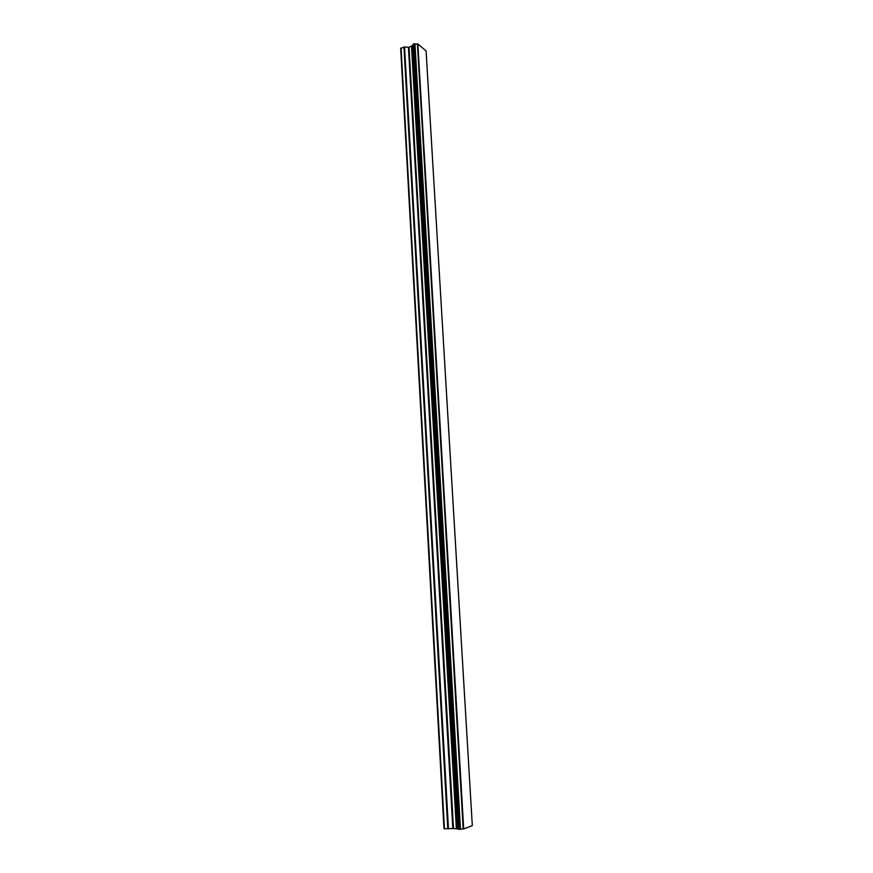 <?xml version="1.0" encoding="UTF-8"?>
<svg xmlns="http://www.w3.org/2000/svg" width="873" height="873" viewBox="0 0 873 873"><rect width="100%" height="100%" fill="white"/><g stroke="black" fill="none" stroke-linecap="round" stroke-linejoin="round"><path stroke-width="1.31" d="M413.093 44.239L458.303 829.263L463.694 828.946L472.315 825.64L426.079 50.94L417.861 43.977L413.115 44.294M458.292 828.968L457.43 828.837L412.405 45.527L409.033 47.251L403.959 47L400.685 48.582L443.997 828.717L452.814 828.521L408.444 47.317M452.814 828.521L457.43 828.837M413.136 45.003L412.405 45.527M413.104 44.174L458.336 829.285L413.104 44.174M463.694 828.946L417.861 43.977M463.498 828.968L417.687 43.956M463.192 828.99L417.414 43.956M457.19 828.793L412.198 45.691M444.455 828.935L401.045 47.917M460.464 829.295L414.97 43.715M414.74 43.65L460.213 829.339L414.762 43.661M459.875 829.35L414.446 43.683M458.554 829.317L413.289 44.043M456.797 828.619L411.903 46.225M456.361 828.564L411.532 46.465M453.491 828.488L409.033 47.251M448.471 828.99L404.548 46.935M447.805 829.023L403.959 47"/></g></svg>

